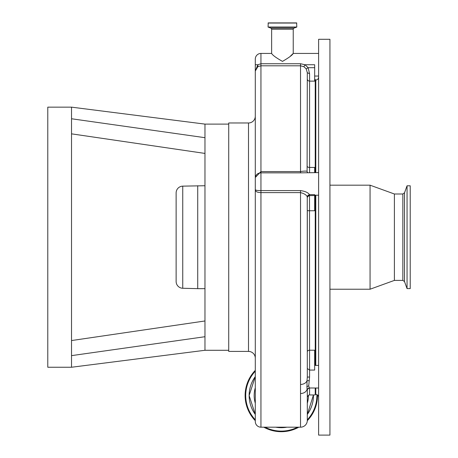 <?xml version="1.0" encoding="UTF-8"?>
<svg xmlns="http://www.w3.org/2000/svg" width="458" height="458" viewBox="0 0 458 458"><rect width="100%" height="100%" fill="white"/><g stroke="black" fill="none" stroke-linecap="round" stroke-linejoin="round"><path stroke-width="0.69" d="M255.295 178.723L255.295 59.088A5.656 5.656 0 0 1 260.946 53.431L271.634 53.431L271.634 29.22L293.235 29.22L293.235 53.431L318.619 53.431M271.634 53.431C272.47 55.115 276.082 57.765 282.477 61.389C288.815 57.731 292.399 55.08 293.235 53.431L290.624 55.893M300.528 63.742L305.011 64.744L303.889 66.702L300.528 65.803L260.946 65.803L257.865 66.633L255.295 71.053L257.865 64.744L260.946 63.742L300.528 63.742L300.528 171.573C303.912 171.029 306.099 170.943 307.1 171.321L307.312 72.719L306.225 68.918L303.889 66.702M314.663 76.051L318.619 76.051M255.295 177.63L255.295 296.773M255.295 421.532L255.295 178.254A5.656 5.656 0 0 1 255.959 175.591L255.959 175.591C256.875 173.903 258.535 172.987 260.946 172.849L260.946 190.591L300.528 190.591C305.183 191.244 308.171 192.6 309.499 194.661L307.913 195.354L307.255 196.894C306.511 194.976 304.267 193.545 300.528 192.6L260.946 192.6C257.018 192.532 255.135 191.427 255.295 189.28C255.135 190.196 257.018 190.631 260.946 190.591L260.946 427.182A5.656 5.656 0 0 1 255.295 421.532M255.295 372.491L255.295 381.045M315.23 388.029L315.23 394.956L309.574 394.956A2.261 2.261 0 0 0 308.452 395.254L307.312 397.034M307.312 197.724A2.261 2.153 0 0 1 309.574 195.572L314.663 195.572L314.663 194.661L309.499 194.661L309.574 377.026L308.726 385.842L309.356 388.029C308.429 387.863 307.747 388.504 307.312 389.953L307.312 420.398A6.784 6.784 0 0 1 300.528 427.182L300.528 190.591M314.663 79.446L315.23 79.446L315.23 172.597M315.23 195.217L315.23 365.41M255.295 358.202A6.784 6.784 0 0 0 248.505 351.418L248.505 122.979A6.784 6.784 0 0 0 255.295 116.195M255.352 177.446L260.946 171.573L300.528 171.573L300.528 172.849L260.946 172.849L260.946 53.431M318.619 435.1L318.619 39.296L329.932 39.296L329.932 435.1L318.619 435.1M307.312 72.719L309.574 73.727L308.12 67.687L305.011 64.744L314.663 64.744L314.663 81.118L309.574 81.118L309.574 167.439L314.663 167.439L314.663 172.597M314.663 195.572L314.663 210.754L309.574 210.754A2.261 0.378 0 0 1 307.312 210.377L307.312 351.83A2.261 1.62 0 0 1 309.574 350.21L314.663 350.21L314.663 370.07L309.574 370.07L307.312 368.53M307.312 389.953L307.003 389.672L309.161 387.972L318.619 388.029M300.528 393.548C303.723 393.405 305.881 392.111 307.003 389.672L307.003 380.833C305.881 383.123 303.723 384.336 300.528 384.468M309.161 380.575L307.003 380.833L307.312 377.089L307.255 196.894M255.295 64.744L257.865 64.744L257.865 66.633M318.619 195.217L314.663 195.217M318.619 172.597L300.528 172.849M314.663 67.687L308.12 67.687L306.225 68.918M307.318 172.185L307.1 171.321M307.77 172.7L307.272 172.099M314.663 365.41L318.619 365.41M309.574 377.026L307.312 377.089M402.845 280.399L402.845 193.997L404.506 192.807L404.506 281.59L402.845 280.399L394.39 280.399L370.058 289.221L370.058 185.181L329.932 185.181M394.39 280.399L394.39 193.997L370.058 185.181M407.053 185.799L410.219 185.799L410.219 288.597L407.053 288.597L407.053 185.799L404.506 192.807M248.505 351.418L228.719 351.418L228.719 122.979L248.505 122.979M204.966 124.112L204.966 137.686L71.528 118.759L71.528 107.149L204.966 124.112L228.719 124.112M204.966 336.716L71.528 355.637L71.528 367.247L204.966 350.284L204.966 137.686M71.528 355.637L71.528 118.759M71.528 107.149L47.781 107.149L47.781 367.247L71.528 367.247M204.966 153.424L71.528 133.845L204.966 153.424M204.966 320.972L71.528 340.552M176.13 192.921L176.13 281.475L176.13 192.921A6.784 6.784 0 0 1 182.742 186.137L204.966 185.742M197.724 185.742L197.724 288.654L204.966 288.654M176.13 281.475A6.784 6.784 0 0 0 182.742 288.259L197.724 288.654M245.116 395.517A36.188 36.188 0 0 0 255.295 420.679A36.188 36.188 0 0 1 255.295 370.362M317.486 394.951A36.188 36.188 0 0 1 307.307 420.684A36.188 36.188 0 0 0 317.491 395.517M298.822 427.182A36.188 36.188 0 0 1 263.785 427.182A36.188 36.188 0 0 0 298.822 427.182M271.634 29.22A1.134 1.134 0 0 0 270.89 28.156L293.979 28.156A1.134 1.134 0 0 0 293.235 29.22M270.89 28.156L268.073 27.028L268.216 22.9L296.647 22.9L296.795 27.028L293.979 28.156M255.295 387.794A27.131 27.131 0 0 0 255.295 403.24M307.312 403.24A27.131 27.131 0 0 0 308.434 395.26M307.312 414.438A32.163 32.163 0 0 0 313.461 394.956L307.312 414.456M255.295 414.456L249.129 395.517L255.295 376.585A32.163 32.163 0 0 0 255.295 414.438M309.574 388.029L309.574 394.956M309.574 73.727L309.574 81.118A2.261 2.238 0 0 1 307.312 78.879M309.574 172.597L309.574 167.439A2.261 1.002 -0 0 1 307.312 166.443M318.619 397.218C318.453 395.5 317.509 394.556 315.791 394.39L315.791 388.029M315.791 365.41L315.791 195.217M315.791 172.597L315.791 80.007L315.23 80.574M308.726 385.842L306.78 386.735M309.574 195.022L307.312 197.175M182.742 186.137L182.742 288.259M275.659 427.182A32.163 32.163 0 0 0 286.943 427.182M255.295 419.814A35.592 35.592 0 0 1 255.295 371.226M316.884 394.607A35.592 35.592 0 0 1 307.312 419.814M297.557 427.182A35.592 35.592 0 0 1 265.05 427.182M268.17 27.165L296.698 27.165M268.073 27.028L296.795 27.028M268.073 23.049L296.795 23.049M300.528 427.182L260.946 427.182M370.058 289.221L329.932 289.221M402.845 193.997L394.39 193.997M410.219 237.198L410.219 282.225M404.506 281.59L407.053 288.597M315.791 394.39L315.23 393.823M315.791 80.007C317.509 79.841 318.453 78.896 318.619 77.179M204.966 350.284L228.719 350.284M286.994 427.182L275.613 427.182"/></g></svg>
